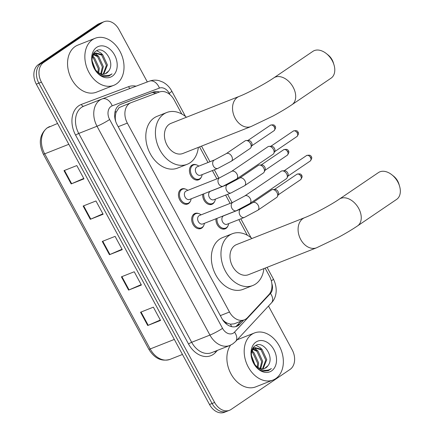 <?xml version="1.0" encoding="UTF-8"?>
<svg xmlns="http://www.w3.org/2000/svg" width="434" height="434" viewBox="0 0 434 434"><rect width="100%" height="100%" fill="white"/><g stroke="black" fill="none" stroke-linecap="round" stroke-linejoin="round"><path stroke-width="0.65" d="M201.305 177.143A8.1 5.93 -111.6 0 1 199.515 179.345A8.1 5.93 -111.6 0 1 198.663 179.795A8.1 5.93 -111.6 0 1 190.428 175.048A8.1 5.93 -111.6 0 1 191.855 165.186A8.1 5.93 -111.6 0 1 192.712 164.736A8.1 5.93 -111.6 0 1 196.456 164.866M214.559 201.653A8.1 5.93 -111.6 0 1 212.768 203.861A8.1 5.93 -111.6 0 1 211.917 204.311A8.1 5.93 -111.6 0 1 205.423 202.195A8.1 5.93 -111.6 0 1 202.711 194.258M227.812 226.168A8.1 5.93 -111.6 0 1 226.022 228.371A8.1 5.93 -111.6 0 1 225.17 228.821A8.1 5.93 -111.6 0 1 218.676 226.705A8.1 5.93 -111.6 0 1 215.964 218.769M203.568 225.864A8.1 5.93 -111.6 0 1 201.777 228.072A8.1 5.93 -111.6 0 1 200.92 228.523A8.1 5.93 -111.6 0 1 192.691 223.776A8.1 5.93 -111.6 0 1 194.117 213.913A8.1 5.93 -111.6 0 1 194.969 213.463A8.1 5.93 -111.6 0 1 198.718 213.588M190.314 201.354A8.1 5.93 -111.6 0 1 188.519 203.557A8.1 5.93 -111.6 0 1 187.667 204.007A8.1 5.93 -111.6 0 1 179.437 199.26A8.1 5.93 -111.6 0 1 180.864 189.398A8.1 5.93 -111.6 0 1 181.716 188.947A8.1 5.93 -111.6 0 1 185.464 189.078M115.737 121.585A15.185 11.121 -111.6 0 1 115.33 116.117L115.97 112.504L119.111 107.599L131.063 102.663A15.185 11.121 68.4 0 0 129.462 103.509A15.185 11.121 68.4 0 0 127.336 123.099L229.483 312.013A15.185 11.121 68.4 0 0 244.369 319.82A15.185 11.121 68.4 0 0 247.472 317.677L268.912 294.594A15.185 11.121 68.4 0 0 269.536 276.306L265.109 268.125M181.781 114.012L174.137 99.869A15.185 11.121 68.4 0 0 159.381 92.019L131.187 102.614A15.185 11.121 68.4 0 0 131.063 102.663M227.291 323.178A15.185 11.121 -111.6 0 1 223.065 320.156L223.195 320.39A5.062 3.705 68.4 0 0 227.291 323.178L230.416 324.171L234.17 323.851L244.369 319.82M222.517 319.576L223.065 320.156M247.337 235.244L238.874 219.599M230.107 203.389L225.62 195.083M216.854 178.873L212.367 170.573M208 162.5L199.559 146.887M159.408 92.008A15.185 11.121 68.4 0 0 153.381 92.035L120.961 104.225A15.185 11.121 68.4 0 0 120.836 104.274A15.185 11.121 68.4 0 0 119.236 105.12A15.185 11.121 68.4 0 0 117.109 124.71L221.893 318.502A15.185 11.121 68.4 0 0 236.774 326.308A15.185 11.121 68.4 0 0 239.883 324.16L243.653 320.102M252.165 350.243A20.241 14.827 -111.6 0 1 252.61 350.71A20.241 14.827 -111.6 0 0 252.165 350.243M92.833 55.568A20.241 14.827 -111.6 0 1 93.277 56.029A20.241 14.827 -111.6 0 0 92.833 55.568M268.505 306.057L292.18 349.847A15.185 11.121 -111.6 0 1 290.053 369.432L231.116 409.43A15.185 11.121 -111.6 0 1 229.515 410.276A15.185 11.121 -111.6 0 1 214.629 402.47L41.425 82.129A15.185 11.121 -111.6 0 1 43.552 62.539L102.489 22.546A15.185 11.121 -111.6 0 1 104.089 21.7A15.185 11.121 -111.6 0 1 118.97 29.507L147.327 81.945M229.515 410.276L224.389 412.3A15.185 11.121 -111.6 0 1 209.508 404.493L36.299 84.153A15.185 11.121 -111.6 0 1 38.425 64.568L97.362 24.57L99.928 23.561A15.185 11.121 -111.6 0 1 101.523 22.714A15.185 11.121 -111.6 0 0 99.928 23.561L40.991 63.554L99.928 23.561L102.489 22.546M36.299 84.153L38.859 83.144A15.185 11.121 -111.6 0 1 40.991 63.554A15.185 11.121 -111.6 0 0 38.859 83.144L212.069 403.484L38.859 83.144L41.425 82.129M226.955 411.286A15.185 11.121 -111.6 0 1 212.069 403.484A15.185 11.121 -111.6 0 0 226.955 411.286M241.087 321.117L237.317 325.174A15.185 11.121 -111.6 0 1 235.45 326.704M120.169 104.572L150.815 93.05A15.185 11.121 -111.6 0 1 156.772 92.995M160.32 320.015L148.211 325.294A4.047 0.445 151.6 0 1 147.728 325.5L160.547 320.433L153.37 307.158L140.551 312.225L147.728 325.5M141.18 284.617L129.072 289.901A4.047 0.445 151.6 0 1 128.589 290.102L141.408 285.035L134.231 271.765L121.412 276.827L128.589 290.102M83.762 178.428L71.659 183.707A4.047 0.445 151.6 0 1 71.176 183.913L83.99 178.846L76.813 165.571L63.999 170.638L71.176 183.913M102.901 213.821L90.793 219.105A4.047 0.445 151.6 0 1 90.315 219.306L103.129 214.244L95.952 200.969L83.138 206.036L90.315 219.306M122.041 249.219L109.932 254.503A4.047 0.445 151.6 0 1 109.449 254.704L122.269 249.642L115.091 236.367L102.272 241.429L109.449 254.704M97.362 24.57A15.185 11.121 -111.6 0 1 98.963 23.724L104.089 21.7M116.399 83.936A25.302 18.537 -111.6 0 1 113.735 85.346A25.302 18.537 -111.6 0 1 88.01 70.509A25.302 18.537 -111.6 0 1 92.475 39.689A25.302 18.537 -111.6 0 1 95.138 38.279A25.302 18.537 -111.6 0 1 120.864 53.116A25.302 18.537 -111.6 0 1 116.399 83.936M113.735 85.346L96.435 92.182A25.302 18.537 -111.6 0 1 70.709 77.344A25.302 18.537 -111.6 0 1 75.174 46.525A25.302 18.537 -111.6 0 1 77.838 45.114L95.138 38.279M103.178 74.149L106.417 65.377L101.686 55.107L95.214 53.192M103.731 74.122L107.437 64.975L102.706 54.706L95.713 52.964L93.592 53.962M95.713 52.964L94.607 53.561L92.442 56.377M100.78 73.769L102.348 66.982L97.617 56.718L93.44 54.668M101.41 73.948L103.363 66.581L98.637 56.317L93.847 54.207M97.965 72.272L98.279 68.594L93.549 58.324L92.23 57.359M98.724 72.793L99.294 68.192L94.569 57.923L92.409 56.501M93.787 67.324L92.61 64.064M95.214 69.565L92.106 61.227M105.294 73.769L108.56 71.095C115.759 62.61 103.786 45.223 96.12 51.011C87.684 55.384 93.511 74.87 104.024 76.46L108.918 76.08L112.048 73.883L110.019 74.984C105.061 76.661 100.433 75.191 96.131 70.574A11.436 8.376 -111.6 0 0 105.435 73.715A11.436 8.376 -111.6 0 0 106.639 73.08A11.436 8.376 -111.6 0 0 108.56 71.095M94.292 68.333L96.131 70.574M96.636 47.387A16.497 12.087 -111.6 0 1 114.549 54.95A16.497 12.087 -111.6 0 1 112.238 76.238A16.497 12.087 -111.6 0 1 94.324 68.675A16.497 12.087 -111.6 0 1 96.636 47.387M95.513 69.912L92.073 60.782M94.292 57.695L92.572 56.073M98.361 56.084L94.981 53.322M94.905 53.279L94.091 52.856M102.429 54.478L100.932 53.04L96.717 50.697M108.853 76.102L112.048 73.883M326.325 53.561L328.071 54.95A11.132 7.481 55.8 0 1 332.146 59.859A11.132 7.481 55.8 0 1 333.339 62.713L333.99 64.856A16.194 10.877 -124.2 0 0 332.243 60.695A16.194 10.877 -124.2 0 0 326.325 53.561A16.194 10.877 -124.2 0 0 312.898 51.348L273.816 77.87A16.194 10.877 55.8 0 1 293.162 87.218A16.194 10.877 55.8 0 1 292.001 104.67L331.088 78.147A16.194 10.877 -124.2 0 0 333.99 64.856M273.816 77.87C265.402 83.702 247.602 93.196 239.123 96.435L171.007 123.348A16.194 11.864 68.4 0 0 169.303 124.249A16.194 11.864 68.4 0 0 166.444 143.974A16.194 11.864 68.4 0 0 182.909 153.468L251.026 126.554L272.867 116.106C280.196 112.14 286.576 108.332 292.001 104.67M198.333 147.376A27.836 20.387 -111.6 0 1 190.119 162.745A27.836 20.387 -111.6 0 1 187.184 164.296A27.836 20.387 -111.6 0 1 158.887 147.972A27.836 20.387 -111.6 0 1 163.802 114.071A27.836 20.387 -111.6 0 1 166.732 112.52A27.836 20.387 -111.6 0 1 186.43 117.251M187.184 164.296L177.577 168.094A27.836 20.387 -111.6 0 1 149.274 151.77A27.836 20.387 -111.6 0 1 154.189 117.869A27.836 20.387 -111.6 0 1 157.119 116.317L166.732 112.52M391.875 174.793L393.622 176.182A11.132 7.481 55.8 0 1 397.696 181.092A11.132 7.481 55.8 0 1 398.895 183.951L399.54 186.088A16.194 10.877 -124.2 0 0 397.799 181.927A16.194 10.877 -124.2 0 0 391.875 174.793A16.194 10.877 -124.2 0 0 378.448 172.58L339.366 199.103A16.194 10.877 55.8 0 1 358.712 208.45A16.194 10.877 55.8 0 1 357.551 225.902L396.638 199.38A16.194 10.877 -124.2 0 0 399.54 186.088M339.366 199.103C330.952 204.935 313.153 214.429 304.673 217.667L236.557 244.581A16.194 11.864 68.4 0 0 234.854 245.481A16.194 11.864 68.4 0 0 231.995 265.207A16.194 11.864 68.4 0 0 248.46 274.7L316.576 247.787L338.417 237.344C345.746 233.378 352.126 229.564 357.551 225.902M263.883 268.608A27.836 20.387 -111.6 0 1 255.669 283.977A27.836 20.387 -111.6 0 1 252.74 285.529A27.836 20.387 -111.6 0 1 224.438 269.21A27.836 20.387 -111.6 0 1 229.353 235.304A27.836 20.387 -111.6 0 1 232.282 233.752A27.836 20.387 -111.6 0 1 251.98 238.488M252.74 285.529L243.127 289.326A27.836 20.387 -111.6 0 1 214.825 273.008A27.836 20.387 -111.6 0 1 219.74 239.101A27.836 20.387 -111.6 0 1 222.669 237.55L232.282 233.752M236.644 178.971L223.147 186.181L189.571 199.45A4.557 3.336 -111.6 0 1 184.938 196.776A4.557 3.336 -111.6 0 1 185.747 191.231A4.557 3.336 -111.6 0 1 186.224 190.976L219.799 177.712L231.528 171.435A4.557 3.06 55.8 0 1 236.969 174.067A4.557 3.06 55.8 0 1 237.1 174.316A4.557 3.06 55.8 0 1 236.644 178.971L273.062 154.26A4.557 3.06 55.8 0 0 273.827 153.332A4.557 3.06 55.8 0 0 273.387 149.35A4.557 3.06 55.8 0 0 269.091 146.356A4.557 3.06 55.8 0 0 268.348 146.508A4.557 3.06 55.8 0 0 267.946 146.725L231.528 171.435M191.144 198.826A7.59 5.561 -111.6 0 1 188.92 202.862A7.59 5.561 -111.6 0 1 188.123 203.286A7.59 5.561 -111.6 0 1 180.403 198.837A7.59 5.561 -111.6 0 1 181.743 189.587A7.59 5.561 -111.6 0 1 182.546 189.164A7.59 5.561 -111.6 0 1 187.797 190.352M269.091 146.356L271.342 146.242A3.288 2.208 55.8 0 1 274.445 148.406A3.288 2.208 55.8 0 1 274.765 151.282L273.827 153.332M249.897 203.486L236.4 210.696L202.824 223.96A4.557 3.336 -111.6 0 1 198.192 221.291A4.557 3.336 -111.6 0 1 199 215.741A4.557 3.336 -111.6 0 1 199.477 215.486L233.053 202.222L244.781 195.946A4.557 3.06 55.8 0 1 250.223 198.577A4.557 3.06 55.8 0 1 250.353 198.832A4.557 3.06 55.8 0 1 249.897 203.486L286.315 178.775A4.557 3.06 55.8 0 0 287.08 177.842A4.557 3.06 55.8 0 0 286.641 173.866A4.557 3.06 55.8 0 0 282.344 170.866A4.557 3.06 55.8 0 0 281.601 171.023A4.557 3.06 55.8 0 0 281.199 171.235L244.781 195.946M204.398 223.336A7.59 5.561 -111.6 0 1 202.179 227.373A7.59 5.561 -111.6 0 1 201.376 227.796A7.59 5.561 -111.6 0 1 193.662 223.347A7.59 5.561 -111.6 0 1 195.002 214.103A7.59 5.561 -111.6 0 1 195.799 213.68A7.59 5.561 -111.6 0 1 201.05 214.868M282.344 170.866L284.596 170.752A3.288 2.208 55.8 0 1 287.699 172.916A3.288 2.208 55.8 0 1 288.019 175.792L287.08 177.842M217.863 168.403L200.562 175.238A4.557 3.336 -111.6 0 1 195.935 172.564A4.557 3.336 -111.6 0 1 196.738 167.019A4.557 3.336 -111.6 0 1 197.215 166.764L214.515 159.929L226.244 153.652A4.557 3.06 55.8 0 1 226.651 153.441A4.557 3.06 55.8 0 1 231.816 156.538A4.557 3.06 55.8 0 1 231.36 161.193L217.863 168.403A4.557 3.336 -111.6 0 1 213.539 166.303A4.557 3.336 -111.6 0 1 214.038 160.184A4.557 3.336 -111.6 0 1 214.515 159.929M226.244 153.652L245.042 140.898A4.557 3.06 55.8 0 1 245.449 140.687A4.557 3.06 55.8 0 1 246.186 140.529A4.557 3.06 55.8 0 1 250.13 142.949A4.557 3.06 55.8 0 1 250.923 147.506A4.557 3.06 55.8 0 1 250.158 148.433L231.36 161.193M202.136 174.614A7.59 5.561 -111.6 0 1 199.917 178.651A7.59 5.561 -111.6 0 1 199.114 179.074A7.59 5.561 -111.6 0 1 191.399 174.62A7.59 5.561 -111.6 0 1 192.739 165.376A7.59 5.561 -111.6 0 1 193.537 164.953A7.59 5.561 -111.6 0 1 198.788 166.141M246.186 140.529L248.443 140.415A3.288 2.208 55.8 0 1 251.541 142.58A3.288 2.208 55.8 0 1 251.861 145.455L250.923 147.506M231.116 192.913L213.816 199.748A4.557 3.336 -111.6 0 1 209.188 197.079A4.557 3.336 -111.6 0 1 209.991 191.53A4.557 3.336 -111.6 0 1 210.468 191.275L227.769 184.439L239.497 178.168A4.557 3.06 55.8 0 1 239.904 177.951A4.557 3.06 55.8 0 1 245.069 181.049A4.557 3.06 55.8 0 1 244.613 185.703L231.116 192.913A4.557 3.336 -111.6 0 1 226.792 190.819A4.557 3.336 -111.6 0 1 227.291 184.694A4.557 3.336 -111.6 0 1 227.769 184.439M239.497 178.168L258.295 165.408A4.557 3.06 55.8 0 1 258.702 165.197A4.557 3.06 55.8 0 1 259.44 165.039A4.557 3.06 55.8 0 1 263.384 167.459A4.557 3.06 55.8 0 1 264.176 172.021A4.557 3.06 55.8 0 1 263.411 172.949L244.613 185.703M215.389 199.125A7.59 5.561 -111.6 0 1 213.17 203.161A7.59 5.561 -111.6 0 1 212.367 203.584A7.59 5.561 -111.6 0 1 206.172 201.474A7.59 5.561 -111.6 0 1 203.779 193.835M259.44 165.039L261.697 164.925A3.288 2.208 55.8 0 1 264.8 167.095A3.288 2.208 55.8 0 1 265.114 169.965L264.176 172.021M244.369 217.423L227.069 224.259A4.557 3.336 -111.6 0 1 222.441 221.59A4.557 3.336 -111.6 0 1 223.244 216.045A4.557 3.336 -111.6 0 1 223.722 215.79L241.022 208.955L252.751 202.678A4.557 3.06 55.8 0 1 253.158 202.466A4.557 3.06 55.8 0 1 258.322 205.559A4.557 3.06 55.8 0 1 257.867 210.219L244.369 217.423A4.557 3.336 -111.6 0 1 240.045 215.329A4.557 3.336 -111.6 0 1 240.544 209.21A4.557 3.336 -111.6 0 1 241.022 208.955M252.751 202.678L271.548 189.924A4.557 3.06 55.8 0 1 271.955 189.707A4.557 3.06 55.8 0 1 272.698 189.555A4.557 3.06 55.8 0 1 276.637 191.974A4.557 3.06 55.8 0 1 277.434 196.531A4.557 3.06 55.8 0 1 276.664 197.459L257.867 210.219M228.642 223.64A7.59 5.561 -111.6 0 1 226.423 227.676A7.59 5.561 -111.6 0 1 225.626 228.1A7.59 5.561 -111.6 0 1 219.425 225.989A7.59 5.561 -111.6 0 1 217.033 218.345M272.698 189.555L274.95 189.441A3.288 2.208 55.8 0 1 278.053 191.606A3.288 2.208 55.8 0 1 278.368 194.481L277.434 196.531M275.731 378.611A25.302 18.537 -111.6 0 1 273.067 380.021A25.302 18.537 -111.6 0 1 247.342 365.189A25.302 18.537 -111.6 0 1 251.807 334.37A25.302 18.537 -111.6 0 1 254.47 332.959A25.302 18.537 -111.6 0 1 280.196 347.791A25.302 18.537 -111.6 0 1 275.731 378.611M273.067 380.021L255.767 386.857A25.302 18.537 -111.6 0 1 231.761 375.258A25.302 18.537 -111.6 0 1 230.557 345.16M262.51 368.829L265.749 360.057L261.018 349.788L254.546 347.867M263.064 368.802L266.764 359.656L262.038 349.386L255.046 347.639L252.924 348.638M255.046 347.639L253.939 348.236L251.774 351.057M260.112 368.444L261.68 361.663L256.95 351.394L252.767 349.348M260.742 368.623L262.695 361.262L257.97 350.992L253.179 348.887M257.297 366.952L257.612 363.269L252.881 353.005L251.563 352.039M258.051 367.473L258.626 362.867L253.901 352.603L251.742 351.182M253.12 362.005L251.942 358.739M254.546 364.245L251.438 355.902M264.621 368.45L267.892 365.77C275.091 357.291 263.118 339.903 255.452 345.692C247.017 350.064 252.843 369.551 263.357 371.141L268.25 370.755L271.38 368.564L269.346 369.659C264.393 371.336 259.765 369.866 255.463 365.254A11.436 8.376 -111.6 0 0 264.767 368.395A11.436 8.376 -111.6 0 0 265.971 367.755A11.436 8.376 -111.6 0 0 267.892 365.77M253.624 363.008L255.463 365.254M255.968 342.068A16.497 12.087 -111.6 0 1 273.881 349.63A16.497 12.087 -111.6 0 1 271.57 370.913A16.497 12.087 -111.6 0 1 253.657 363.35A16.497 12.087 -111.6 0 1 255.968 342.068M237.165 339.795A25.302 18.537 -111.6 0 1 237.17 339.795L254.47 332.959M254.845 364.593L251.405 355.462M253.619 352.37L251.904 350.753M257.693 350.764L254.313 347.997M254.237 347.959L253.423 347.536M261.762 349.153L260.264 347.715L256.049 345.372M268.185 370.782L271.38 368.564M231.599 326.65A15.185 9.754 -137.1 0 0 230.416 324.171M115.33 116.117A5.062 3.705 68.4 0 0 114.847 117.869M154.699 93.777A15.185 10.335 -110.6 0 0 153.614 92.518M115.97 112.504A15.185 10.335 -110.6 0 0 115.2 111.131M118.189 126.712L127.336 123.099M220.336 315.626L229.483 312.013M169.938 94.596L169.255 93.326A10.123 7.416 68.4 0 0 159.414 88.091L112.194 105.842A10.123 7.416 68.4 0 0 111.044 106.438A10.123 7.416 68.4 0 0 109.628 119.502L222.544 328.343A10.123 7.416 68.4 0 0 233.535 332.981A10.123 7.416 68.4 0 0 234.539 332.113L270.453 293.455A10.123 7.416 68.4 0 0 271.852 283.554M222.544 328.343A10.123 1.112 -28.4 0 1 209.937 335.081L97.015 126.24A20.241 14.827 -111.6 0 1 99.853 100.124A20.241 14.827 -111.6 0 1 101.985 98.995A20.241 14.827 -111.6 0 1 102.153 98.93A10.123 6.89 -110.6 0 1 102.229 98.903L83.724 106.211A20.241 14.827 68.4 0 0 81.592 107.339A20.241 14.827 68.4 0 0 78.755 133.455L191.671 342.296A20.241 14.827 68.4 0 0 211.521 352.706L229.781 345.491A20.241 14.827 -111.6 0 1 209.937 335.081L191.671 342.296A2.528 0.277 151.6 0 0 188.519 343.983L75.603 135.142A2.528 0.277 151.6 0 1 78.755 133.455L97.015 126.24A10.123 1.112 -28.4 0 0 109.628 119.502M229.781 345.491L232.808 343.885L235.548 341.536A10.123 6.505 -137.1 0 0 234.539 332.113M75.603 135.142A22.774 16.682 -111.6 0 1 78.793 105.76A22.774 16.682 -111.6 0 1 81.38 104.415L128.6 86.664A22.774 16.682 -111.6 0 1 136.037 86.192M217.477 350.352L215.503 352.473A22.774 16.682 -111.6 0 1 188.519 343.983M43.552 62.539L38.425 64.568M214.629 402.47L209.508 404.493M102.299 98.876L149.372 81.18A10.123 6.89 -110.6 0 1 149.448 81.147L102.229 98.903A10.123 6.89 -110.6 0 1 112.194 105.842M215.503 352.473A2.528 1.627 42.9 0 1 214.982 351.334M130.184 88.39A2.528 1.72 69.4 0 1 128.6 86.664M83.838 106.167A2.528 1.72 69.4 0 1 81.38 104.415M235.548 341.536L271.462 302.872A10.123 6.505 -137.1 0 0 270.453 293.455M271.353 280.923A10.123 1.112 -28.4 0 0 273.366 278.975L267.073 267.349M169.255 93.326A10.123 1.112 -28.4 0 0 171.75 91.048C169.613 87.109 166.645 84.125 162.848 82.102L159.229 80.708C155.893 79.834 152.632 79.986 149.448 81.147A10.123 6.89 -110.6 0 1 159.414 88.091M150.815 93.05L153.381 92.035M237.317 325.174L239.883 324.16M49.823 126.522A20.241 14.827 68.4 0 0 49.655 126.587A20.241 14.827 68.4 0 0 47.523 127.715A20.241 14.827 68.4 0 0 44.686 153.837A5.062 0.559 151.6 0 1 43.335 154.135C38.322 143.198 39.565 134.469 47.073 127.954L57.554 123.468M68.816 144.3L44.686 153.837L150.186 348.958A20.241 14.827 68.4 0 0 170.036 359.363C161.502 361.799 154.439 358.435 148.84 349.261A5.062 0.559 -28.4 0 0 150.186 348.958L174.322 339.426M109.932 254.503L102.76 241.239M90.793 219.105L83.621 205.841M71.659 183.707L64.482 170.443M129.072 289.901L121.9 276.637M148.211 325.294L141.039 312.03M239.123 96.435A16.194 11.864 68.4 0 0 237.42 97.335A16.194 11.864 68.4 0 0 235.147 118.232A16.194 11.864 68.4 0 0 251.026 126.554M304.673 217.667A16.194 11.864 68.4 0 0 302.97 218.568A16.194 11.864 68.4 0 0 300.697 239.465A16.194 11.864 68.4 0 0 316.576 247.787M296.981 136.498C298.587 134.323 298.934 132.896 298.028 132.213C297.648 130.677 296.069 130.292 293.286 131.057A3.288 2.208 55.8 0 1 297.214 132.956A3.288 2.208 55.8 0 1 296.981 136.498L274.57 151.71M298.028 132.213A3.288 0.363 151.6 0 1 297.214 132.956M223.147 186.181A4.557 3.336 -111.6 0 1 218.823 184.087A4.557 3.336 -111.6 0 1 219.322 177.962A4.557 3.336 -111.6 0 1 219.799 177.712M310.234 161.014C311.84 158.839 312.187 157.406 311.281 156.728C310.901 155.193 309.323 154.808 306.54 155.567A3.288 2.208 55.8 0 1 310.467 157.466A3.288 2.208 55.8 0 1 310.234 161.014L287.823 176.22M311.281 156.728A3.288 0.363 151.6 0 1 310.467 157.466M236.4 210.696A4.557 3.336 -111.6 0 1 232.076 208.597A4.557 3.336 -111.6 0 1 232.575 202.477A4.557 3.336 -111.6 0 1 233.053 202.222M274.076 130.677C275.682 128.497 276.035 127.07 275.123 126.386C274.749 124.851 273.165 124.466 270.382 125.231A3.288 2.208 55.8 0 1 274.31 127.129A3.288 2.208 55.8 0 1 274.076 130.677L251.666 145.884M275.123 126.386A3.288 0.363 151.6 0 1 274.31 127.129M287.33 155.188C288.935 153.012 289.288 151.58 288.377 150.902C288.002 149.367 286.418 148.981 283.635 149.746A3.288 2.208 55.8 0 1 287.563 151.645A3.288 2.208 55.8 0 1 287.33 155.188L264.919 170.394M288.377 150.902A3.288 0.363 151.6 0 1 287.563 151.645M300.583 179.698C302.189 177.522 302.541 176.096 301.63 175.412C301.256 173.877 299.672 173.492 296.889 174.256A3.288 2.208 55.8 0 1 300.822 176.155A3.288 2.208 55.8 0 1 300.583 179.698L278.172 194.909M301.63 175.412A3.288 0.363 151.6 0 1 300.822 176.155M271.462 302.872C276.029 298.315 278.4 289.066 273.366 278.975M251.058 237.718L240.837 218.823M232.071 202.613L227.584 194.307M218.817 178.097L214.331 169.797M209.964 161.725L201.522 146.112M185.508 116.486L171.75 91.048M148.84 349.261L43.335 154.135M170.036 359.363L182.454 354.459M188.123 203.286L185.562 204.295M182.546 189.164L179.985 190.179M293.286 131.057L270.876 146.263M201.376 227.796L198.815 228.81M195.799 213.68L193.238 214.689M306.54 155.567L284.129 170.774M199.114 179.074L196.553 180.083M193.537 164.953L190.976 165.967M270.382 125.231L247.971 140.437M212.367 203.584L209.806 204.598M283.635 149.746L261.225 164.953M225.626 228.1L223.065 229.109M296.889 174.256L274.478 189.463"/></g></svg>
